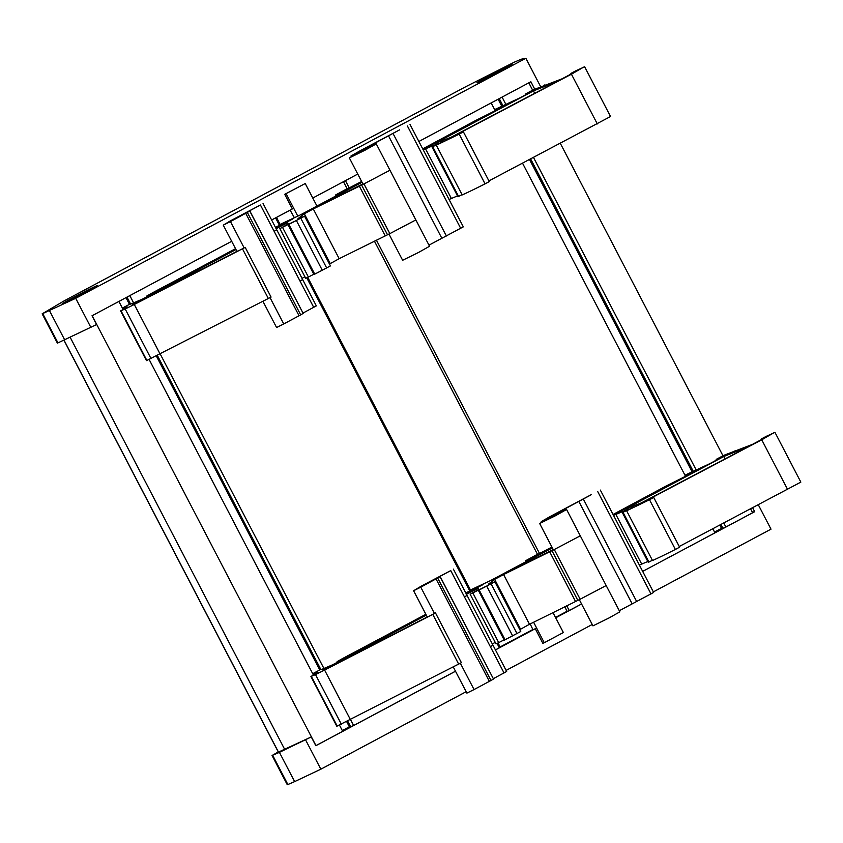 <?xml version="1.0" encoding="UTF-8"?>
<svg xmlns="http://www.w3.org/2000/svg" width="843" height="843" viewBox="0 0 843 843"><rect width="100%" height="100%" fill="white"/><g stroke="black" fill="none" stroke-linecap="round" stroke-linejoin="round"><path stroke-width="1.26" d="M278.274 751.956L272.057 755.486L279.412 752.356L311.267 736.93L278.369 752.146M272.057 755.486L287.284 784.738L287.874 784.527L294.639 781.609L279.412 752.356M294.639 781.609L320.846 769.195L305.619 739.943M495.452 649.932L535.263 628.699L542.871 643.325L544.262 642.724L533.598 622.229M311.267 736.93L315.84 745.707L455.505 671.239M320.846 769.195L466.158 691.703M506.106 670.406L592.229 624.484M653.346 591.891L770.997 529.162L758.373 504.904M752.704 507.886L754.685 511.701L752.325 512.186M555.706 617.803L581.575 604.01M712.872 528.824L714.959 532.839L642.672 571.385L754.685 511.701M544.262 642.724L563.366 632.535L552.976 612.576M752.557 512.618L753.758 511.986L752.767 512.186M720.986 524.557L722.925 528.298L725.876 527.012L752.63 512.755L750.649 508.961M724.19 527.75L714.896 532.702M564.747 606.707L567.234 611.544L581.554 603.978M567.191 611.46L555.611 617.634M535.263 628.699L500.236 647.161M495.431 649.9L500.194 647.308M347.748 721.186L350.667 726.792L353.628 725.517L455.483 671.197M351.931 726.245L342.637 731.208M315.819 745.665L342.711 731.334L339.466 725.106M530.173 623.936L532.955 629.721M528.824 82.846L532.639 90.159M560.332 143.363L722.957 455.757M502.08 97.103L505.926 104.49M533.503 157.462L696.244 470.088M723.821 523.06L725.876 527.012M488.929 180.897L610.532 116.513L584.652 66.787L576.001 70.707L570.911 73.425L576.201 71.286L562.102 78.799L533.672 89.664L525.832 93.805L534.262 90.18L519.414 98.104L494.641 109.601M679.247 546.496L800.85 482.112L774.97 432.385L766.319 436.305L761.229 439.024L766.519 436.885L752.43 444.398L723.989 455.262L716.15 459.403L724.58 455.778L709.732 463.703L684.959 475.199M499.246 98.61L503.008 105.839M530.658 158.958L693.325 471.437M491.163 102.93L495.336 110.939M522.555 163.226L685.654 476.537M494.936 110.159L504.788 105.902L475.926 120.349L422.733 148.884M685.254 475.758L695.106 471.5L666.244 485.947L613.051 514.483M361.615 181.477L347.327 188.874M551.933 547.075L537.644 554.473M280.192 224.67L276.515 217.389M129.822 295.608L133.637 302.932M160.286 354.123L323.954 668.531M350.604 719.732L353.628 725.517M235.545 248.696L152.636 292.742L146.766 296.041L154.364 292.753L142.351 299.16L130.644 304.123M425.863 614.305L342.953 658.341L337.084 661.639L344.682 658.362L332.679 664.758L320.962 669.732M126.987 297.115L130.686 304.207M157.43 355.588L321.004 669.806M118.905 301.425L123.078 309.444M149.148 359.508L313.406 675.043M92.161 315.693L315.956 745.602M70.201 337.369L284.744 749.501M537.444 554.304L525.705 560.679L537.086 555.758L490.689 580.5L470.478 589.995M500.131 646.96L532.86 629.51M555.505 617.434L567.086 611.259M534.747 89.2L530.869 81.75L418.876 141.476M357.759 174.069L312.785 198.042M462.069 194.659L458.139 196.672L432.259 146.956L443.123 141.487L436.316 145.196L462.196 194.923A52.772 1.412 -27.5 0 0 485.073 183.858L489.277 181.582L463.397 131.856L457.285 134.29M458.982 196.124L458.139 196.672M449.066 199.475L457.507 195.903M389.835 233.637L415.852 219.939L389.961 170.223L363.955 183.922L389.835 233.637L339.171 258.675L313.28 208.959L363.955 183.922L363.048 184.227L349.35 157.904L365.367 150.022L376.263 143.89L361.046 150.602L399.529 129.885M329.476 264.038L339.171 258.675M313.807 274.26L308.38 277.031L282.5 227.315L294.344 221.393L288.074 224.818L313.954 274.544L330.445 265.903L304.565 216.187L298.022 218.632L304.312 213.764L313.28 208.959M282.5 227.315L279.823 228.59L305.703 278.306L308.38 277.031M302.026 278.369L304.892 276.757M122.604 308.527L127.736 306.957L120.602 310.898L146.482 360.625L271.067 297.084L245.176 247.357L244.154 247.905L230.455 221.583L249.76 211.066L303.164 313.385L249.876 211.024M347.126 188.706L335.388 195.081L346.768 190.16L300.371 214.902L280.161 224.396M280.287 224.638L282.089 223.806M281.92 223.932L275.492 227.399M130.465 303.796L122.383 308.106M120.602 310.898L125.175 308.959L151.055 358.675M160.17 354.186L134.29 304.471L125.175 308.959M134.29 304.471L244.154 247.905M237.431 251.161L239.075 250.519M236.925 251.351L132.751 304.576L235.977 249.539M275.914 228.832L287.611 222.731L288.527 223.816L280.055 228.506M294.365 221.424L293.48 221.92M288.074 224.818L304.565 216.187M362.88 183.922L304.428 213.037L362.047 182.309M423.186 149.759L438.276 143.51M438.181 143.584L433.091 146.408M443.133 141.519L442.259 142.014M485.073 183.858L459.193 134.132L436.316 145.196M459.193 134.132L463.397 131.856M457.401 134.258L571.428 74.205L597.308 123.921M583.588 67.155L571.428 74.205M235.861 249.296L162.004 288.685L155.67 291.415L235.671 248.938M275.608 227.631L292.732 218.969L275.798 228M422.849 149.116L485.136 116.376L423.038 149.485M361.932 182.077L349.771 188.094L361.731 181.709M450.952 137.335L558.266 80.917L533.471 90.907L434.756 143.542L450.952 137.335M652.387 560.258L648.457 562.27L622.577 512.555L633.441 507.086L626.634 510.795L652.514 560.521A52.772 1.412 -27.5 0 0 675.391 549.457L679.595 547.181L653.715 497.454L647.603 499.888M649.3 561.723L648.457 562.27M639.384 565.073L647.824 561.501M580.153 599.236L606.17 585.537L580.29 535.821L554.273 549.52L580.153 599.236L529.488 624.273L503.608 574.557L554.273 549.52L553.366 549.826L539.668 523.503L555.685 515.621L566.58 509.499L551.364 516.201L589.858 495.484M519.794 629.637L529.488 624.273M504.125 639.858L498.698 642.629L472.818 592.914L484.662 586.991L478.392 590.416L504.272 640.143L520.763 631.502L494.883 581.786L488.339 584.231L494.63 579.362L503.608 574.557M472.818 592.914L470.141 594.189L496.021 643.904L498.698 642.629M492.344 643.968L495.21 642.355M312.922 674.126L318.053 672.556L310.919 676.497L336.8 726.223L461.384 662.682L435.494 612.956L434.472 613.504L420.773 587.181L440.078 576.665L493.482 678.994L440.194 576.623M470.605 590.237L472.407 589.415M472.238 589.531L465.81 592.998M320.783 669.395L312.7 673.705M310.919 676.497L315.493 674.558L341.383 724.274M350.498 719.785L324.608 670.069L315.493 674.558M324.608 670.069L434.472 613.504M427.759 616.76L429.393 616.128M427.243 616.95L323.08 670.174L426.295 615.137M466.232 594.431L477.928 588.34L478.845 589.415L470.373 594.104M484.683 587.023L483.798 587.518M478.392 590.416L494.883 581.786M553.208 549.52L494.746 578.635L552.365 547.908M613.504 515.358L628.593 509.109M628.499 509.193L623.409 512.007M633.451 507.117L632.577 507.612M675.391 549.457L649.51 499.741L626.634 510.795M649.51 499.741L653.715 497.454M647.719 499.857L761.745 439.804L787.625 489.52M773.906 432.754L761.745 439.804M426.179 614.905L345.988 657.024L425.989 614.536M465.926 593.23L483.05 584.578L466.126 593.598M613.167 514.725L675.454 481.975L613.367 515.084M552.249 547.676L540.089 553.693L552.06 547.307M641.27 502.934L748.595 446.516L723.789 456.506L625.074 509.14L641.27 502.934M284.734 194.322L305.229 183.532L284.734 194.322L292.342 208.948L271.636 219.991M231.688 241.288L92.024 315.767L96.587 324.534L57.967 342.89L57.377 343.09L42.15 313.838L64.089 300.898L466.147 86.502L514.335 62.161L521.111 59.242L525.863 58.262L75.712 298.306L90.939 327.548M147.082 296.641L146.766 296.041M337.4 662.24L337.084 661.639M305.229 183.532L316.957 206.061M335.851 195.976L335.388 195.081M125.259 308.275L124.88 307.537M242.468 248.801L268.337 298.506M264.955 300.245L270.034 297.632L283.743 323.954L276.578 327.516L262.921 301.288M249.76 211.066L240.223 215.84L260.434 204.997L300.013 281.046L302.637 279.549L316.336 305.872L303.006 313.08M388.96 234.017L402.638 260.276L418.655 252.384L429.551 246.261L415.852 219.939M545.252 85.586L544.863 84.827M534.715 93.299L533.471 90.907M260.434 204.997L230.687 220.687L223.279 225.144L230.455 221.583M315.577 673.873L315.198 673.135M432.786 614.399L458.655 664.105M455.273 665.844L460.352 663.23L474.061 689.553L466.896 693.115L453.239 666.897M440.078 576.665L430.541 581.438L450.752 570.595L490.341 646.644L492.955 645.148L506.664 671.471L493.324 678.678M579.289 599.615L592.956 625.875L608.973 617.982L619.868 611.86L606.17 585.537M735.57 451.184L735.18 450.425M725.033 458.898L723.789 456.506M450.752 570.595L421.005 586.285L413.607 590.743L420.773 587.181M343.301 730.849L342.975 730.217M270.034 297.632L271.067 297.084M388.56 135.913L441.848 238.274L463.271 226.862M364.819 149.39L350.973 155.987L359.95 150.865L399.582 129.864M364.777 149.306L365.683 148.884M365.567 148.926L349.35 157.904M371.805 146.102L353.797 155.702L372.458 145.871M353.797 155.702L353.154 155.923M239.623 216.219L240.276 215.934M460.352 663.23L461.384 662.682M578.878 501.511L632.166 603.873L653.588 592.46M555.137 514.989L541.29 521.585L550.268 516.464L591.343 494.62M555.094 514.904L556.001 514.483M555.885 514.525L539.668 523.503M589.9 495.463L591.301 494.63M562.133 511.701L544.114 521.301L562.776 511.469M544.114 521.301L543.472 521.522M429.941 581.818L430.594 581.533M714.569 532.07L722.662 527.781M498.129 99.211L501.848 106.344M529.541 159.548L692.166 471.943M719.859 525.147L721.524 528.361M283.743 323.954L300.688 314.882L247.389 212.52M474.061 689.553L491.005 680.48L437.717 578.119M714.601 532.133A26.386 0.706 -27.5 0 0 722.778 528.013M75.712 298.306L42.15 313.838M478.107 82.34A19.789 0.527 -27.5 0 0 497.823 72.466A19.789 0.527 -27.5 0 0 512.038 64.479A19.789 0.527 -27.5 0 0 510.858 64.879A19.789 0.527 -27.5 0 0 491.142 74.764A19.789 0.527 -27.5 0 0 476.927 82.751A19.789 0.527 -27.5 0 0 478.107 82.34M63.278 303.543A19.789 0.527 -27.5 0 0 82.993 293.67A19.789 0.527 -27.5 0 0 97.208 285.682A19.789 0.527 -27.5 0 0 96.028 286.083A19.789 0.527 -27.5 0 0 76.313 295.967A19.789 0.527 -27.5 0 0 62.097 303.954A19.789 0.527 -27.5 0 0 63.278 303.543M49.516 310.709L64.732 339.961M493.324 679.1L491.005 680.48M636.707 601.586L583.419 499.214M619.289 610.743L632.166 603.873M303.006 313.501L300.688 314.882M446.39 235.987L393.101 133.615M428.971 245.144L441.848 238.274M525.863 58.262L540.637 86.65M294.281 217.536L290.129 210.118M286.125 193.721L297.737 216.04M125.976 297.663L129.453 304.334M156.398 356.104L319.771 669.932M346.715 721.703L349.371 726.803L350.435 726.339M342.311 730.575L349.371 726.803M761.229 439.024L761.514 439.551M623.051 512.344L648.931 562.07M526.169 561.586L525.705 560.679M570.911 73.425L571.196 73.952M432.733 146.745L458.613 196.472M287.874 784.527L272.647 755.286M345.43 180.634L349.276 188.021M376.399 240.129L539.594 553.619M566.717 605.727L569.225 610.553M347.232 188.906L343.47 181.688L347.242 188.885M374.429 241.109L537.56 554.483L374.408 241.119M275.566 217.894L279.423 225.302M306.768 277.842L469.741 590.901M497.085 643.441L499.362 647.803M526.369 94.395L526.032 93.742M716.687 459.993L716.35 459.34M146.882 360.488L120.992 310.761M300.013 281.046L313.722 307.368M274.133 231.319L276.757 229.823L302.637 279.549L263.048 203.5M288.264 223.985L287.611 222.731M314.766 274.186L288.886 224.47M322.342 270.371L296.451 220.645M326.705 268.042L300.825 218.316M330.193 263.49L304.312 213.764M359.287 186.04L385.167 235.766M451.332 198.39L425.452 148.663M337.2 726.086L311.309 676.36M490.341 646.644L504.04 672.967M464.451 596.918L467.075 595.432L492.955 645.148L453.365 569.109M478.582 589.584L477.928 588.34M505.094 639.795L479.203 590.068M512.66 635.97L486.78 586.243M517.022 633.641L491.142 583.914M520.51 629.089L494.63 579.362M549.604 551.638L575.484 601.365M641.649 563.988L615.769 514.262M460.7 228.348L407.411 125.986M651.017 593.957L597.729 491.585M299.065 315.777L245.777 213.416M489.383 681.376L436.094 579.015M42.74 313.638L57.967 342.89M64.068 340.245L278.517 752.198M551.891 550.553L577.771 600.269M361.563 184.954L387.453 234.67M564.726 606.718L567.234 611.544M307.727 277.358L470.689 590.395M498.055 642.956L500.299 647.276M526.19 94.49L525.832 93.805M716.508 460.088L716.15 459.403M457.949 196.746L432.059 147.019M236.988 251.467L223.279 225.144M648.267 562.344L622.376 512.618M427.306 617.065L413.607 590.743M463.323 226.862L410.025 124.49M653.641 592.46L600.353 490.089M63.973 340.287L278.422 752.23M541.627 522.239L541.29 521.585M580.29 535.821L566.58 509.499M351.31 156.64L350.973 155.987M389.961 170.223L376.263 143.89"/></g></svg>
